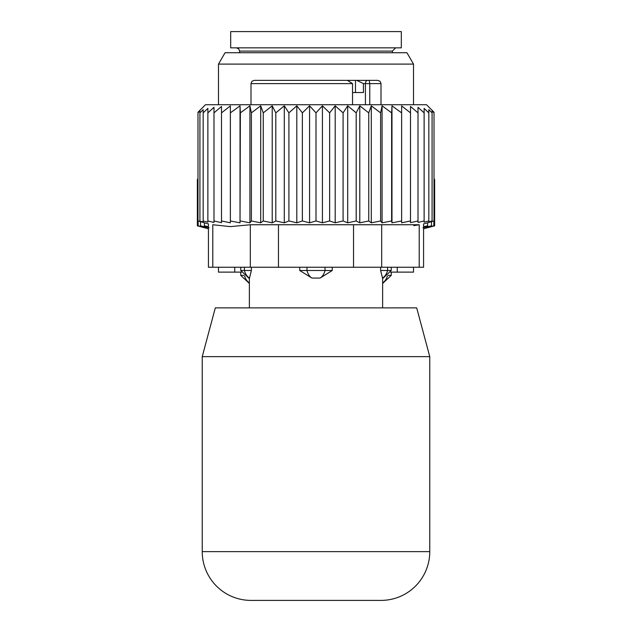 <?xml version="1.0" encoding="UTF-8"?>
<svg xmlns="http://www.w3.org/2000/svg" width="632" height="632" viewBox="0 0 632 632"><rect width="100%" height="100%" fill="white"/><g stroke="black" fill="none" stroke-linecap="round" stroke-linejoin="round"><path stroke-width="0.95" d="M202.24 551.649A48.751 48.751 0 0 0 250.991 600.4L381.009 600.4L250.991 600.4A48.751 48.751 0 0 1 202.24 551.649L202.24 356.63L215.307 307.871L202.24 356.63L429.76 356.63L429.76 551.649A48.751 48.751 0 0 1 381.009 600.4A48.751 48.751 0 0 0 429.76 551.649L202.24 551.649M416.693 307.871L429.76 356.63L416.693 307.871L215.307 307.871M401.32 31.6L230.68 31.6L230.68 47.85L401.32 47.85L401.32 31.6M382.629 283.499L391.248 275.37L388.151 275.37M243.849 275.37L240.752 275.37L249.371 283.499M199.293 226.343L197.366 225.829L197.366 179.488L197.99 178.856M208.434 228.8L197.366 225.829L204.578 227.718L198.148 225.829L198.148 221.168M198.148 225.829L206.056 227.718L200.502 225.829L200.502 221.793M423.566 226.698L427.619 225.829L427.619 222.835M423.566 228.8L434.634 225.829L427.422 227.718L433.852 225.829L425.944 227.718L431.498 225.829L423.013 227.718L427.619 225.829M431.498 225.829L431.498 221.793M433.852 225.829L433.852 221.168M434.634 225.829L434.634 179.488L434.01 178.856M413.51 272.123L413.51 267.249L413.51 272.123L390.537 272.123M241.463 272.123L218.49 272.123L218.49 267.249M225.063 52.725L406.937 52.725L413.51 64.101L218.49 64.101L225.063 52.725M208.434 226.698L204.381 225.829L204.381 222.835M200.502 225.829L208.987 227.718L204.381 225.829M244.402 267.249L244.402 270.496L251.386 270.496L249.371 278.625L249.371 307.871M251.386 267.249L251.386 270.496L249.498 278.064A13.003 9.354 90 0 1 244.402 270.496L240.752 270.496L249.371 278.625M380.614 267.249L380.614 270.496L382.502 278.064A13.003 9.354 -90 0 0 387.598 270.496L380.614 270.496L382.502 278.064M299.742 270.496L311.884 278.064A13.003 9.03 -90 0 1 306.97 270.496L299.742 270.496L299.742 267.249M332.258 267.249L332.258 270.496L320.116 278.064L311.884 278.064M365.415 104.73L365.415 83.606L363.432 83.606L363.432 92.541L352.53 92.541M367.713 80.351A3.247 2.299 -90 0 0 365.415 83.606L381.009 83.606L380.069 81.323L377.754 80.351L355.492 80.351L369.199 80.351L369.767 83.606L369.767 104.73M329.035 80.351L297.222 80.351M281.398 80.351L262.335 80.351M363.432 83.606L356.748 80.351M343.99 80.351L355.492 80.351L355.492 92.541M334.778 80.351L338.752 80.351M288.01 80.351L294.457 80.351M377.754 80.351L369.199 80.351M352.53 104.73L352.53 83.606L347.363 80.351L254.246 80.351L251.931 81.323L250.991 83.606L250.991 104.73M345.878 80.351L341.359 80.351M391.248 267.249L391.248 270.496L387.598 270.496L387.598 267.249M325.03 267.249L325.03 270.496L306.97 270.496L306.97 267.249M320.116 278.064A13.003 9.03 90 0 0 325.03 270.496L332.258 270.496M401.628 105.923L401.628 222.812L410.5 220.955L410.5 112.859L401.628 105.923M401.628 112.859L391.974 105.828L391.619 112.859L382.076 105.828L380.614 112.859L371.3 105.828L368.748 112.859L359.79 105.828L356.187 112.859L347.703 105.828L343.089 112.859L335.189 105.828L329.635 112.859L322.423 105.828L316 112.859L309.577 105.828L302.365 112.859L296.811 105.828L288.911 112.859L284.297 105.828L275.813 112.859L272.21 105.828L263.252 112.859L260.7 105.828L251.386 112.859L249.924 105.828L240.381 112.859L240.026 105.828L230.372 112.859L230.372 105.923L221.5 112.859L221.5 106.46L213.987 112.859L213.987 222.44L207.873 220.955L207.873 112.859L213.987 107.314L213.987 112.859M410.5 106.46L410.5 112.859L410.5 106.46L418.013 112.859L418.013 220.955L410.5 222.669L410.5 220.955M418.013 107.314L418.013 112.859L418.013 107.314L424.127 112.859L424.127 220.955L418.013 222.44L418.013 220.955M207.873 220.955L207.873 222.156L203.172 220.955L203.172 221.808L197.99 220.955L197.99 112.227L205.487 104.73L426.513 104.73L434.01 112.227L434.01 112.859L432.083 110.948L432.083 112.859L428.828 109.676L428.828 112.859L424.127 108.396L424.127 112.859M391.974 105.828L391.974 222.835L401.628 220.955M221.5 106.46L221.5 222.669L213.987 220.955M230.372 105.923L230.372 222.812L221.5 220.955M240.026 105.828L240.026 222.835L240.381 112.859M249.924 105.828L249.924 222.835L251.386 220.955L251.386 112.859M260.7 105.828L260.7 222.835L263.252 220.955L263.252 112.859M272.21 105.828L272.21 222.835L275.813 220.955L275.813 112.859M284.297 105.828L284.297 222.835L288.911 220.955L288.911 112.859M296.811 105.828L296.811 222.835L302.365 220.955L302.365 112.859M309.577 105.828L309.577 222.835L316 220.955L316 112.859M322.423 105.828L322.423 222.835L329.635 220.955L329.635 112.859M335.189 105.828L335.189 222.835L343.089 220.955L343.089 112.859M347.703 105.828L347.703 222.835L356.187 220.955L356.187 112.859M359.79 105.828L359.79 222.835L368.748 220.955L368.748 112.859M371.3 105.828L371.3 222.835L380.614 220.955L380.614 112.859M382.076 105.828L382.076 222.835L391.619 220.955L391.619 112.859M424.127 220.955L424.127 222.156L428.828 220.955L428.828 112.859M428.828 220.955L428.828 221.808L432.083 220.955L432.083 112.859M432.083 220.955L432.083 221.469L434.01 220.955L434.01 112.859M434.01 220.955L423.566 223.925L423.566 267.249L208.434 267.249L208.434 223.925L197.99 220.955M212.787 267.249L212.787 224.747C207.012 223.649 207.012 223.649 212.787 224.747C207.012 223.649 207.012 223.649 212.787 224.747L230.403 226.612L250.319 224.747L250.319 267.249M199.917 220.955L199.917 112.859L203.172 109.676L203.172 220.955M199.917 110.948L199.917 112.859L199.917 110.948L197.99 112.859M413.778 225.656L418.913 224.802M207.873 108.396L207.873 112.859L207.873 108.396L203.172 112.859L203.172 109.676M278.467 267.249L278.467 224.747L419.214 224.747C424.988 223.649 424.988 223.649 419.214 224.747C424.988 223.649 424.988 223.649 419.214 224.747L419.214 267.249M278.467 224.747L250.319 224.747M391.974 222.835L391.619 220.955M382.076 222.835L380.614 220.955M371.3 222.835L368.748 220.955M359.79 222.835L356.187 220.955M347.703 222.835L343.089 220.955M335.189 222.835L329.635 220.955M322.423 222.835L316 220.955M309.577 222.835L302.365 220.955M296.811 222.835L288.911 220.955M284.297 222.835L275.813 220.955M272.21 222.835L263.252 220.955M260.7 222.835L251.386 220.955M249.924 222.835L240.381 220.955M240.026 222.835L230.372 220.955M395.632 47.85L392.385 51.105L239.615 51.105L238.683 48.822L236.368 47.85M382.629 282.867A13.003 9.354 -90 0 0 387.408 276.058M249.371 282.867A13.003 9.354 -90 0 1 244.592 276.058M397.259 272.123L397.259 267.249M234.741 272.123L234.741 267.249M352.53 83.606L250.991 83.606M353.533 267.249L353.533 224.747M381.681 267.249L381.681 224.747M239.615 51.105L239.615 52.725M392.385 51.105L392.385 52.725M391.248 272.123L391.248 275.37M240.752 272.123L240.752 275.37M218.49 104.73L218.49 64.101M413.51 104.73L413.51 64.101M240.752 267.249L240.752 270.496M391.248 270.496L382.629 278.625L382.629 307.871M381.009 83.606L381.009 104.73"/></g></svg>
